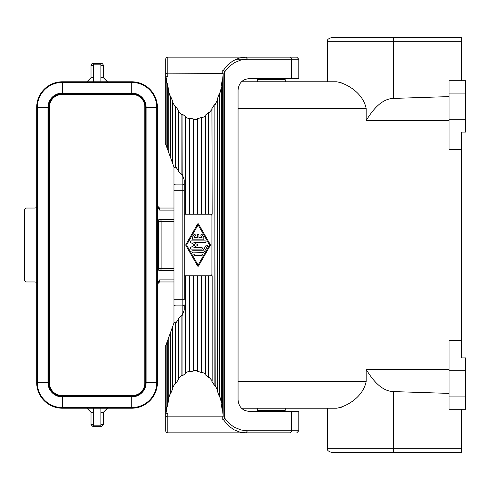 <?xml version="1.0" encoding="UTF-8"?>
<svg xmlns="http://www.w3.org/2000/svg" width="490" height="490" viewBox="0 0 490 490"><rect width="100%" height="100%" fill="white"/><g stroke="black" fill="none" stroke-linecap="round" stroke-linejoin="round"><path stroke-width="0.73" d="M284.212 78.7L285.241 79.729L285.241 81.781L327.326 81.781L327.326 41.748L461.396 41.748L461.396 37.638L393.642 37.638L461.396 37.638M461.396 41.748L461.396 80.752M465.5 119.762L449.073 119.762L449.073 93.076L465.5 93.076L465.5 132.079L461.396 132.079L461.396 357.921L465.5 357.921L465.5 409.248L449.073 409.248L449.073 340.624L461.396 340.624M461.396 452.362L393.66 452.362L461.396 452.362L461.396 409.248M461.396 448.252L327.326 448.252C328.104 449.379 325.752 450.322 331.436 452.362L393.66 452.362L393.642 391.59L449.073 393.397M449.073 93.076L449.073 80.752L465.5 80.752L465.5 93.076M461.396 149.377L449.073 149.377L449.073 119.762M238.06 381.532L366.177 381.532L366.177 369.368L449.073 369.368M238.06 108.468L366.177 108.468L366.177 120.632L449.073 120.632M449.073 370.238L465.5 370.238M366.177 381.532C362.569 398.713 344.151 407.264 336.514 408.219L241.478 408.219L257.317 408.219L257.317 410.271L285.241 410.271L285.241 408.219L327.326 408.219L327.326 448.252M339.215 407.882L340.507 407.533M341.003 407.374L341.42 407.227M366.177 369.368C374.911 384.062 384.062 391.467 393.642 391.59M166.349 413.229L165.749 413.248L165.749 345.579L166.863 342.522L166.863 406.357L166.03 413.15L167.807 413.578L167.807 432.854L245.974 432.854L239.69 432.039L234.11 429.828L228.891 426.184L223.397 419.71L222.828 419.71L222.76 416.653L223.164 416.604L223.164 73.396L167.807 73.157A2.052 1.029 180 0 0 165.749 74.186L165.749 76.752L166.349 76.771M223.164 416.604L222.607 409.726L222.209 409.873L221.119 403.295L221.505 403.05L219.875 396.704L219.508 397.041L217.413 391.234L217.75 390.818L215.171 385.495L214.877 385.991L211.937 381.41L212.188 380.846L208.869 376.963L208.66 377.582L205.108 374.58L205.261 373.919L201.445 371.775L201.347 372.461L197.458 371.273L197.501 370.569L193.489 370.324L193.507 371.034L189.575 371.751L189.501 371.053L185.612 372.731L185.741 373.405L182.072 375.971L181.894 375.334L178.421 378.807L178.654 379.395L175.536 383.609L175.536 323.327L178.421 319.498M175.261 383.082L172.474 388.08L172.792 388.533L170.465 394.076L170.465 332.624L173.962 323.014L173.962 320.962C173.913 322.445 174.342 322.996 175.261 322.628L175.536 383.609M166.863 406.357L167.262 406.553L168.609 400.116L168.235 399.828L170.122 393.697L170.465 394.076M449.073 96.604L393.642 98.41C384.062 98.533 374.911 105.938 366.177 120.632M341.616 82.841L342.314 83.11M366.177 108.468C362.569 91.287 344.151 82.737 336.514 81.781L241.478 81.781L257.317 81.781L257.317 79.729L285.241 79.729M271.282 57.146L263.479 57.146M327.326 41.748C328.116 40.529 325.819 39.592 331.436 37.638L393.66 37.638L393.642 98.41M284.212 411.3L285.241 410.271M258.346 411.3L257.317 410.271M258.346 78.7L257.317 79.729M252.662 432.854L289.896 432.854A2.052 1.501 -90 0 0 291.397 430.802L298.79 430.802L298.79 411.3L248.779 411.3C242.281 410.602 238.71 406.774 238.06 399.803L238.06 90.197C238.71 83.227 242.281 79.398 248.779 78.7L298.79 78.7L298.79 59.198L291.397 59.198L291.397 78.7M165.749 413.248L165.749 430.802L165.749 413.248M166.03 344.813L166.03 413.15M165.749 74.186L165.749 59.198A2.052 2.052 0 0 1 167.807 57.146L245.974 57.146L239.083 58.132L232.971 60.821L227.654 64.98L223.397 70.291L224.659 71.859L224.659 418.142L229.173 423.483L234.269 427.243L241.19 430.036L247.475 430.802L245.974 432.854L251.578 432.854M252.662 57.146L296.738 57.146L245.974 57.146L247.475 59.198L240.584 60.123L234.477 62.634L229.155 66.53L224.659 71.859M278.492 57.146L249.514 57.146M278.492 432.854L249.514 432.854M289.896 432.854L245.974 432.854M223.397 419.71L224.659 418.142M167.807 432.854A2.052 2.052 0 0 1 165.749 430.802A2.052 2.052 0 0 0 167.807 432.854M222.828 419.71L222.828 416.647M222.828 73.353L222.828 70.291L222.766 73.157M223.397 70.291L222.828 70.291M166.03 145.187L166.03 76.85L167.807 76.422L167.807 57.146A2.052 2.052 0 0 0 165.749 59.198L165.749 144.421L167.262 148.562L167.262 83.447L166.863 83.643L166.863 147.478M173.962 185.153A2.052 1.029 -0 0 1 176.014 184.124L176.014 190.285L173.962 190.285L173.962 166.986L170.465 157.376L170.465 95.924L170.122 96.303L170.122 156.42L170.465 157.376M170.122 156.42L167.262 148.562M178.421 170.502L176.014 167.292L176.014 184.124L182.176 184.124A2.052 1.029 -0 0 1 184.228 185.153L184.228 299.715L173.962 299.715L173.962 190.285M182.072 375.971L182.072 315.805L184.228 310.066L184.228 304.847A2.052 1.029 180 0 1 182.176 305.876L176.014 305.876A2.052 1.029 180 0 1 173.962 304.847L173.962 320.962M173.962 304.847L173.962 299.715M184.228 179.934L182.176 174.281L182.176 190.285L184.228 190.285L184.228 179.934L184.228 185.153M184.228 275.796L208.66 275.796L208.66 377.582M212.188 380.846L212.188 275.796L208.66 275.796M178.421 378.807L178.421 318.641L181.894 315.168L182.072 315.805M181.894 375.334L181.894 315.168M175.261 322.628L175.536 323.327M167.262 406.553L167.262 341.438L166.863 342.522M167.262 341.438L170.122 333.58L170.122 393.697M168.235 399.828L168.235 338.755M170.465 332.624L170.122 333.58M172.474 388.08L172.474 327.106M185.612 372.731L185.612 275.796M189.501 371.053L189.501 275.796M189.575 371.751L189.575 275.796M193.489 370.324L193.489 275.796M197.501 370.569L197.501 275.796M201.347 372.461L201.347 275.796M201.445 371.775L201.445 275.796M205.261 373.919L205.261 275.796M208.869 275.796L208.869 376.963M211.068 214.259L211.943 215.435L211.943 274.565L210.712 275.796L211.166 275.711M214.877 385.991L214.877 104.009L211.937 108.59L212.188 214.204L208.66 214.204L208.66 112.418L208.869 113.037L212.188 109.154M210.296 244.59L210.296 245.41L210.296 244.59L210.296 245.41L210.296 244.59L198.444 223.857L197.733 223.857L198.444 223.857L197.733 223.857L185.875 244.59L185.875 245.41L197.733 266.144L198.444 266.144L210.369 245.251M197.733 266.144L198.444 266.144M185.875 244.59L185.875 245.41M198.444 223.857L197.733 223.857M186.592 245L198.089 224.886L209.585 245L198.089 265.115L186.592 245M202.192 247.726L201.586 247.462C202.639 248.014 202.639 248.559 201.586 249.104L202.064 248.951M190.383 242.403L194.879 245L190.383 247.597M201.586 247.462L193.899 247.462L197.55 245.355L197.55 244.645L197.55 245.355L197.55 244.645L193.899 242.538L205.341 242.538C206.388 241.987 206.388 241.441 205.341 240.896L190.831 240.896L190.42 242.428M197.55 245.355L197.55 244.645L197.55 245.355M204.201 238.067L202.033 234.453M192.343 239.163L203.858 239.151M193.948 234.624L191.958 238.097M193.771 254.904L194.499 255.67L202.064 255.523M202.192 254.298L201.586 254.034C202.639 254.579 202.639 255.131 201.586 255.676M194.585 255.676C193.525 255.131 193.525 254.579 194.585 254.034L193.771 254.782M192.092 252.13L203.381 252.344M192.693 252.393C191.633 251.842 191.633 251.297 192.693 250.751L192.209 250.905M191.915 251.303L191.915 251.836M202.989 252.393L204.41 251.572L207.54 246.047M206.97 245.031L206.596 245.012M206.137 245.276L206.039 245.41C207.019 244.743 207.497 245.018 207.46 246.231M201.586 249.104L190.831 249.104L190.42 247.573M202.297 234.735C201.304 234.085 200.833 234.355 200.875 235.555L202.052 237.607L198.909 237.607L198.909 235.145C198.364 234.085 197.813 234.085 197.268 235.145L197.268 237.607L194.126 237.607L195.302 235.555C195.357 234.367 194.879 234.091 193.875 234.735M192.711 239.249L192 238.018M204.177 238.018L203.466 239.249M194.585 254.034L201.586 254.034M206.039 245.41L202.989 250.751L192.693 250.751M182.176 174.281L182.072 114.029L185.741 116.596L185.612 117.269L189.501 118.948L189.575 118.249L193.507 118.966L193.489 119.676L197.501 119.431L197.458 118.727L201.347 117.539L201.445 118.225L205.261 116.081L205.108 115.42L208.66 112.418M181.894 174.832L181.894 114.666L178.421 111.193L178.421 171.359L181.894 174.832L182.072 174.195M184.228 214.204L189.501 214.204L189.501 118.948M182.072 114.029L181.894 114.666M178.421 111.193L178.654 110.605L175.536 106.391L175.261 106.918L175.261 167.372C174.342 167.004 173.913 167.556 173.962 169.038M176.014 167.292L175.536 166.674L175.536 106.391M175.536 166.674L175.261 167.372M172.474 162.894L172.474 101.92L175.261 106.918M166.03 76.85L166.863 83.643M167.262 83.447L168.609 89.884L168.235 90.172L170.122 96.303M168.235 151.245L168.235 90.172M170.465 95.924L172.792 101.467L172.474 101.92M189.501 214.204L208.66 214.204M208.869 214.204L208.869 113.037M205.261 214.204L205.261 116.081M201.445 214.204L201.445 118.225M201.347 214.204L201.347 117.539M197.501 214.204L197.501 119.431M193.489 214.204L193.489 119.676M189.575 214.204L189.575 118.249M185.612 214.204L185.612 117.269M214.877 104.009L215.171 385.495M217.75 390.818L217.75 99.182L215.171 104.505M219.508 397.041L219.508 92.959L217.413 98.766L217.75 99.182M219.508 92.959L219.875 93.296L219.875 396.704M221.505 403.05L221.505 86.951L219.875 93.296M222.209 409.873L222.209 80.127L221.119 86.706L221.505 86.951M222.607 409.726L222.607 80.274L222.209 80.127M222.607 80.274L223.164 73.396M62.34 408.219L131.737 408.219L131.737 407.6A25.045 25.045 0 0 0 156.782 382.555L156.782 107.445A25.045 25.045 0 0 0 131.737 82.4L62.34 82.4A25.045 25.045 0 0 0 37.295 107.445L37.295 382.555A25.045 25.045 0 0 0 62.34 407.6L131.737 407.6L131.737 396.925A14.369 14.369 0 0 0 146.106 382.555L146.106 107.445A14.369 14.369 0 0 0 131.737 93.076L62.34 93.076A14.369 14.369 0 0 0 47.971 107.445L47.971 382.555A14.369 14.369 0 0 0 62.34 396.925L131.737 396.925L131.737 396.238L62.34 396.238L62.34 408.219A25.664 25.664 0 0 1 36.683 382.555L48.657 382.555L48.657 107.445L36.683 107.445L36.683 382.555M62.34 93.762L131.737 93.762L131.737 81.781L62.34 81.781L62.34 93.762A13.683 13.683 0 0 0 48.657 107.445M131.737 81.781A25.664 25.664 0 0 1 157.4 107.445L157.4 382.555A25.664 25.664 0 0 1 131.737 408.219M36.683 107.445A25.664 25.664 0 0 1 62.34 81.781M157.186 385.869A26.711 26.693 -135 0 0 157.541 381.538L157.541 283.49L159.648 279.9L159.538 281.958L173.962 281.958M48.657 382.555A13.683 13.683 0 0 0 62.34 396.238M131.737 93.762A13.683 13.683 0 0 1 145.42 107.445L145.42 382.555L157.4 382.555M131.737 396.238A13.683 13.683 0 0 0 145.42 382.555M157.541 221.596L161.088 221.596A2.052 0.533 -90 0 0 160.555 219.545A2.052 2.052 -90 0 0 158.503 221.596L158.503 268.404L157.541 268.404L157.541 221.596A2.052 2.052 180 0 1 159.593 219.545L173.962 219.545M63.492 408.219A26.711 26.693 135 0 0 63.498 408.219L130.861 408.219A26.711 26.693 -135 0 0 130.867 408.219M100.873 412.323L103.341 412.323L107.445 408.219M86.914 408.219L91.017 412.323L93.486 412.323M93.486 425.173L100.873 425.173L100.873 426.698L101.283 426.698L93.076 426.698L93.486 426.698L93.486 408.219M100.873 425.173L100.873 408.219M157.186 104.131A26.711 26.693 135 0 1 157.541 108.462L157.541 206.633M157.541 206.511L159.648 210.1L173.962 210.1M157.486 205.99L159.55 208.054L159.648 210.1M157.523 206.327C156.947 206.4 157.621 206.97 159.538 208.042L173.962 208.042M173.962 270.456L159.593 270.456A2.052 2.052 180 0 1 157.541 268.404M36.683 283.269A2.052 2.052 180 0 0 34.766 281.958L26.552 281.958A2.052 2.052 0 0 1 24.5 279.9L24.5 210.1A2.052 2.052 0 0 1 26.552 208.042L34.766 208.042A2.052 2.052 180 0 0 36.683 206.731M100.873 77.677L103.341 77.677L107.445 81.781M86.914 81.781L91.017 77.677L93.486 77.677M100.873 64.827L100.873 63.302L101.283 63.302L93.076 63.302L93.486 63.302L93.486 64.827L100.873 64.827L100.873 81.781M93.486 63.302L100.873 63.302M93.486 64.827L93.486 81.781M157.523 283.673C156.941 283.569 157.615 282.993 159.538 281.958L157.486 284.01M449.073 396.925L465.5 396.925M222.766 416.843L167.807 416.843A2.052 1.029 180 0 1 165.749 415.814M246.397 59.198L291.397 59.198A2.052 1.501 -90 0 0 289.896 57.146M291.397 411.3L291.397 430.802L247.475 430.802M176.014 322.708L176.014 190.285L182.176 190.285L182.176 315.719M236.125 59.198L247.475 59.198M157.4 107.445L145.42 107.445M100.873 424.646L103.341 424.646L101.283 426.698M91.017 412.323L91.017 424.646L93.486 424.646M173.962 268.404L161.088 268.404A2.052 0.533 90 0 1 160.555 270.456A2.052 2.052 -90 0 1 158.503 268.404L161.088 268.404L161.088 221.596L173.962 221.596M159.648 279.9L173.962 279.9M100.873 65.354L103.341 65.354C102.894 63.97 102.208 63.29 101.283 63.302M91.017 77.677L91.017 65.354L93.486 65.354M132.49 396.22L132.49 395.491L61.869 395.491L61.869 396.232M48.675 383.174L49.545 383.174A12.317 12.317 0 0 0 61.869 395.491M48.675 106.826L49.545 106.826L49.545 383.174M61.869 93.768L61.869 94.509A12.317 12.317 0 0 0 49.545 106.826M132.49 93.78L132.49 94.509L61.869 94.509M132.49 94.509A12.317 12.317 0 0 1 144.807 106.826L145.408 106.826M144.807 106.826L144.807 383.174L145.408 383.174M132.49 395.491A12.317 12.317 0 0 0 144.807 383.174M298.79 430.802L296.738 432.854M298.79 59.198L296.738 57.146M103.341 412.323L103.341 424.646M91.017 424.646L93.076 426.698M103.341 77.677L103.341 65.354M91.017 65.354C91.465 63.97 92.145 63.29 93.076 63.302"/></g></svg>
